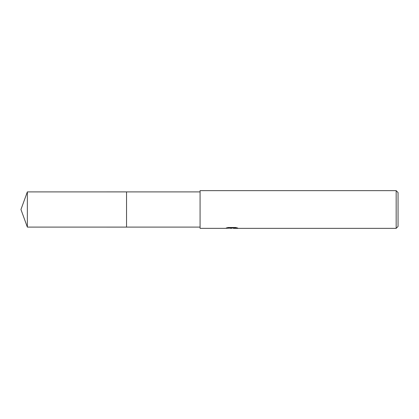 <?xml version="1.0" encoding="UTF-8"?>
<svg xmlns="http://www.w3.org/2000/svg" width="419" height="419" viewBox="0 0 419 419"><rect width="100%" height="100%" fill="white"/><g stroke="black" fill="none" stroke-linecap="round" stroke-linejoin="round"><path stroke-width="0.63" d="M200.073 227.098L126.538 227.098L126.543 191.902L200.073 191.902M126.538 227.098L126.538 191.902L126.538 227.103L27.355 227.098L27.355 191.902L126.538 191.897M233.425 228.056L229.303 228.172M231.498 228.355L230.607 228.355M396.165 228.355L396.165 190.645L398.05 192.531L398.05 226.47L396.165 228.355L233.493 228.355L233.425 228.03L236.395 227.674M227.412 227.674L232.252 227.674L232.252 227.999L225.082 228.355L200.073 228.355L200.073 190.645L396.165 190.645M232.252 227.999L226.223 227.999L228.187 227.501L235.625 227.501L237.783 228.056L233.425 228.345M231.791 228.041L233.425 228.041M27.355 191.902L20.95 209.5L27.355 227.098"/></g></svg>

